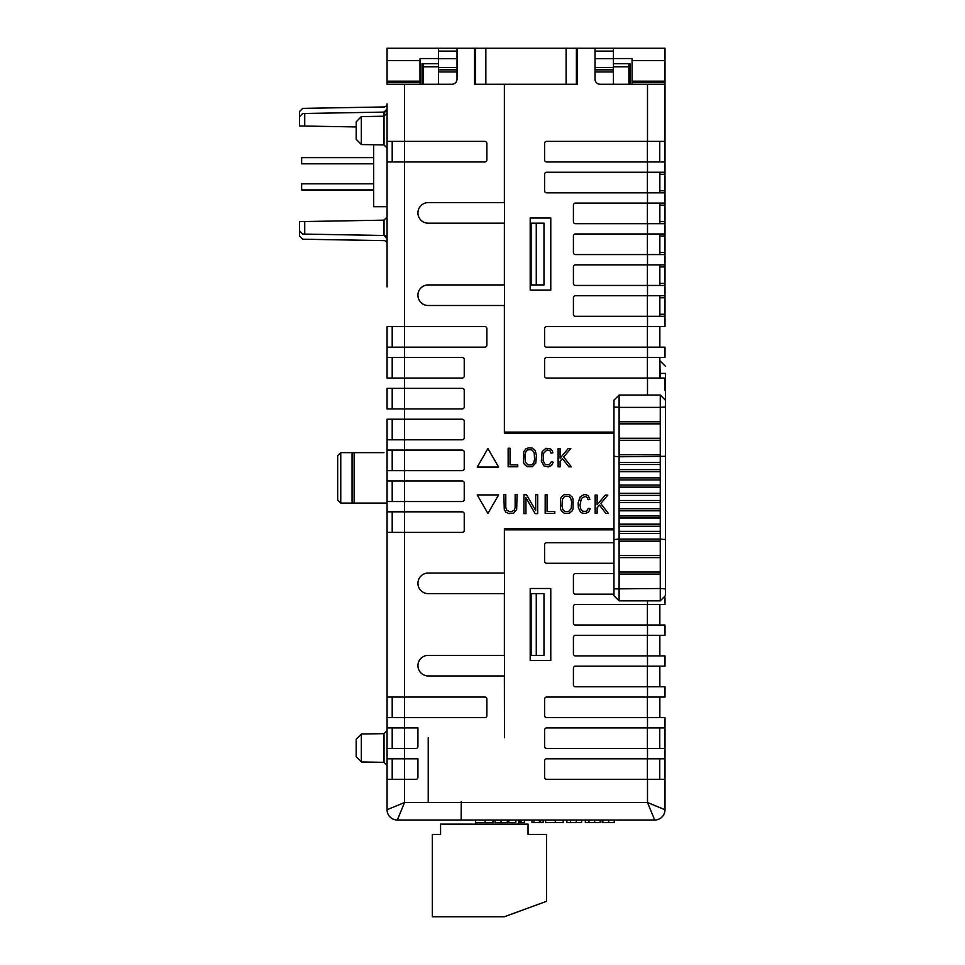 <?xml version="1.0" encoding="UTF-8"?>
<svg xmlns="http://www.w3.org/2000/svg" width="965" height="965" viewBox="0 0 965 965"><rect width="100%" height="100%" fill="white"/><g stroke="black" fill="none" stroke-linecap="round" stroke-linejoin="round"><path stroke-width="1.45" d="M647.503 748.502L664.994 748.502L664.994 758.792L664.994 717.634L664.994 727.924L546.66 727.924A2.063 2.063 0 0 0 544.598 729.986L544.598 746.452A2.063 2.063 0 0 0 546.66 748.502L647.503 748.502L647.503 758.792L546.66 758.792A2.063 2.063 0 0 0 544.598 760.854L544.598 777.32A2.063 2.063 0 0 0 546.66 779.37L647.503 779.37L647.503 802.53L664.994 809.731L664.994 779.37L664.994 809.731A10.289 10.289 0 0 1 654.704 820.021L647.503 802.53L461.246 802.53L461.246 801.493L461.149 820.021L397.351 820.021L461.149 820.021M647.503 161.963L664.994 161.963L664.994 172.253L664.994 48.25L595.019 48.25L595.019 79.118A5.151 5.151 0 0 0 600.17 84.269L664.994 84.269L664.994 141.373L546.66 141.373A2.063 2.063 0 0 0 544.598 143.435L544.598 159.901A2.063 2.063 0 0 0 546.66 161.963L647.503 161.963L647.503 172.253L546.66 172.253A2.063 2.063 0 0 0 544.598 174.303L544.598 190.768A2.063 2.063 0 0 0 546.66 192.831L647.503 192.831L647.503 203.12L575.478 203.12A2.063 2.063 0 0 0 573.415 205.171L573.415 221.636A2.063 2.063 0 0 0 575.478 223.699L647.503 223.699L647.503 233.988L575.478 233.988A2.063 2.063 0 0 0 573.415 236.051L573.415 252.516A2.063 2.063 0 0 0 575.478 254.567L647.503 254.567L647.503 264.856L575.478 264.856A2.063 2.063 0 0 0 573.415 266.919L573.415 283.384A2.063 2.063 0 0 0 575.478 285.447L647.503 285.447L647.503 295.736L575.478 295.736A2.063 2.063 0 0 0 573.415 297.787L573.415 314.252A2.063 2.063 0 0 0 575.478 316.315L647.503 316.315L647.503 326.604L546.66 326.604A2.063 2.063 0 0 0 544.598 328.655L544.598 345.12A2.063 2.063 0 0 0 546.66 347.183L647.503 347.183L647.503 357.472L546.66 357.472A2.063 2.063 0 0 0 544.598 359.535L544.598 376A2.063 2.063 0 0 0 546.66 378.051L647.503 378.051L647.503 395.035M356.181 756.717L361.332 761.952L356.181 756.717L356.181 739.262L361.332 734.027L361.332 761.952L384.022 762.338L384.022 733.641L387.062 730.553M356.181 139.298L361.332 144.533L356.181 139.298L356.181 121.855L361.332 116.62L361.332 144.533L384.022 144.931L384.022 112.097A3.088 3.088 0 0 0 387.062 109.021L384.022 112.097L304.735 113.484L304.735 126.053L299.584 125.957L299.584 116.669L302.672 113.52L304.735 113.484M555.309 820.021L555.309 822.59L545.623 822.59L545.623 820.021L654.704 820.021L461.246 820.021L461.246 802.53L404.552 802.53L397.351 820.021A10.289 10.289 0 0 1 387.062 809.731L404.552 802.53L404.552 779.37L415.867 779.37A2.063 2.063 0 0 0 417.929 777.32L417.929 758.792L387.062 758.792L387.062 552.475M543.078 820.021L543.078 822.59L532.005 822.59L532.005 820.021L545.623 820.021M521.052 820.021L521.052 822.59L519.99 822.59L519.99 820.021L532.005 820.021M508.917 820.021L515.841 820.021L515.841 822.59L508.917 822.59L508.917 820.021M501.076 822.59L495.057 822.59L495.057 820.021L507.3 820.021L507.3 822.59L501.076 822.59L501.076 820.021M485.13 820.021L492.982 820.021L492.982 822.59L485.13 822.59L485.13 820.021L461.246 820.021M519.99 820.021L518.772 820.021L518.772 824.134M387.062 60.602L419.992 60.602L419.992 81.181L387.062 81.181L387.062 48.25L474.527 48.25L474.527 84.269L475.552 84.269L475.552 63.69L474.527 63.69M419.992 60.602L419.992 58.539L438.508 58.539M422.043 84.269L422.043 63.69L438.508 63.69M457.036 48.25L457.036 79.118A5.151 5.151 0 0 1 451.885 84.269L387.062 84.269L387.062 82.206L419.992 82.206L419.992 84.269M630.012 84.269L630.012 63.69L613.438 63.69M632.075 84.269L632.075 58.539L613.438 58.539M632.075 60.602L664.994 60.602M577.528 84.269L576.394 84.269L576.394 48.25L577.528 48.25L577.528 84.269M530.195 218.042L550.774 218.042L550.774 290.067L530.195 290.067L530.195 218.042M530.195 588.493L550.774 588.493L550.774 660.518L530.195 660.518L530.195 588.493M428.327 737.694L428.327 801.493M428.219 737.694L428.219 801.493M613.957 528.808L504.369 528.808L504.369 573.053L428.219 573.053A10.289 10.289 0 0 0 417.929 583.343A10.289 10.289 0 0 0 428.219 593.632L504.369 593.632L504.369 655.38L428.219 655.38A10.289 10.289 0 0 0 417.929 665.669A10.289 10.289 0 0 0 428.219 675.958L504.369 675.958L504.466 737.694L504.466 529.833L613.957 529.833M595.019 48.25L577.528 48.25M504.466 84.269L504.466 432.079L613.957 432.079M613.957 433.104L504.369 433.104L504.369 305.507L428.219 305.507A10.289 10.289 0 0 1 417.929 295.218A10.289 10.289 0 0 1 428.219 284.928L504.369 284.928L504.369 223.18L428.219 223.18A10.289 10.289 0 0 1 417.929 212.891A10.289 10.289 0 0 1 428.219 202.602L504.369 202.602L504.369 84.269M404.552 84.269L404.552 141.373L484.816 141.373A2.063 2.063 0 0 1 486.879 143.435L486.879 159.901A2.063 2.063 0 0 1 484.816 161.963L387.062 161.963L387.062 286.979M387.062 103.87A3.088 3.088 0 0 1 384.022 106.958A3.088 3.088 0 0 0 387.062 103.87L387.062 141.373L404.552 141.373L404.552 326.604L484.816 326.604A2.063 2.063 0 0 1 486.879 328.655L486.879 345.12A2.063 2.063 0 0 1 484.816 347.183L387.062 347.183L387.062 357.472L387.062 326.604L404.552 326.604L404.552 357.472L462.175 357.472A2.063 2.063 0 0 1 464.237 359.535L464.237 376A2.063 2.063 0 0 1 462.175 378.051L387.062 378.051L387.062 357.472L404.552 357.472L404.552 388.34L462.175 388.34A2.063 2.063 0 0 1 464.237 390.403L464.237 406.868A2.063 2.063 0 0 1 462.175 408.919L387.062 408.919L387.062 388.34L404.552 388.34L404.552 419.22L462.175 419.22A2.063 2.063 0 0 1 464.237 421.271L464.237 437.736A2.063 2.063 0 0 1 462.175 439.799L387.062 439.799L387.062 480.956L462.175 480.956A2.063 2.063 0 0 1 464.237 483.019L464.237 499.484A2.063 2.063 0 0 1 462.175 501.535L387.062 501.535L387.062 511.824L387.062 503.079L383.974 503.079M387.062 439.799L387.062 419.22L404.552 419.22L404.552 450.088L462.175 450.088A2.063 2.063 0 0 1 464.237 452.139L464.237 468.604A2.063 2.063 0 0 1 462.175 470.667L387.062 470.667M387.062 450.088L404.552 450.088L404.552 511.824L462.175 511.824A2.063 2.063 0 0 1 464.237 513.887L464.237 530.352A2.063 2.063 0 0 1 462.175 532.403L387.062 532.403L387.062 550.412M387.062 727.924L404.552 727.924L404.552 748.502L415.867 748.502A2.063 2.063 0 0 0 417.929 746.452L417.929 727.924L404.552 727.924L404.552 697.056L387.062 697.056L387.062 511.824L404.552 511.824L404.552 697.056L484.816 697.056A2.063 2.063 0 0 1 486.879 699.106L486.879 715.572A2.063 2.063 0 0 1 484.816 717.634L387.062 717.634M664.994 717.634L546.66 717.634A2.063 2.063 0 0 1 544.598 715.572L544.598 699.106A2.063 2.063 0 0 1 546.66 697.056L664.994 697.056L664.994 686.766L664.994 697.056M664.994 686.766L575.478 686.766A2.063 2.063 0 0 1 573.415 684.704L573.415 668.238A2.063 2.063 0 0 1 575.478 666.176L664.994 666.176L664.994 655.886L664.994 666.176M664.994 655.886L575.478 655.886A2.063 2.063 0 0 1 573.415 653.836L573.415 637.37A2.063 2.063 0 0 1 575.478 635.308L664.994 635.308L664.994 625.018L664.994 635.308M664.994 625.018L575.478 625.018A2.063 2.063 0 0 1 573.415 622.968L573.415 606.503A2.063 2.063 0 0 1 575.478 604.44L664.994 604.44L664.994 597.709L664.994 604.44M613.957 594.151L575.478 594.151A2.063 2.063 0 0 1 573.415 592.088L573.415 575.623A2.063 2.063 0 0 1 575.478 573.572L613.957 573.572M613.957 563.283L546.66 563.283A2.063 2.063 0 0 1 544.598 561.22L544.598 544.755A2.063 2.063 0 0 1 546.66 542.704L613.957 542.704M354.131 503.079L352.068 503.079L352.068 452.657L354.131 452.657L354.131 503.079L387.062 503.079M419.992 81.181L419.992 82.206M387.062 81.181L387.062 82.206M299.584 221.624L304.735 221.54L304.735 234.097L302.672 234.061L299.584 230.924L299.584 221.624M384.022 106.958L302.672 108.382L299.584 111.518L299.584 116.669M299.584 230.924L299.584 236.063L302.672 239.211L384.022 240.623A3.088 3.088 0 0 1 387.062 243.711L387.062 238.572A3.088 3.088 0 0 0 384.022 235.484L387.062 238.572L387.062 240.683M304.735 221.54L384.022 220.153L387.062 217.065L387.062 284.928M304.735 234.097L384.022 235.484L384.022 220.153M304.735 126.053L356.181 126.946M340.754 503.079L340.754 452.657L337.666 455.745L337.666 499.991L340.754 503.079L352.068 503.079M383.974 452.657L354.131 452.657M340.754 452.657L352.068 452.657M387.062 130.516L387.062 113.134L384.022 116.222L361.332 116.62M387.062 211.866L387.062 217.065M387.062 748.502L404.552 748.502L404.552 779.37L387.062 779.37L387.062 809.731L387.062 758.792M534.224 452.875L534.574 459.449L533.633 463.224L531.655 464.925L527.855 464.925L525.286 461.897L524.936 455.323L525.889 451.548L527.855 449.847L530.798 449.702L532.33 450.245L534.224 452.875M535.153 450.45L536.431 455.191L535.804 463.019L532.306 466.698L527.204 466.698L524.369 464.322L523.476 462.319L523.718 451.753L526.034 448.773L528.567 447.844L532.306 448.074L535.153 450.45M560.086 448.544L558.12 448.544L558.12 466.831L560.086 466.831L560.086 461.294L562.402 458.544L568.868 466.831L571.364 466.831L563.693 457L570.81 448.544L568.24 448.544L560.086 458.23L560.086 448.544M545.901 448.291L550.605 448.93L552.414 450.764L552.824 452.814L551.027 453.164L550.183 450.908L547.095 449.871L543.476 453.393L543.126 460.667L545.141 464.515L549.338 464.78L551.413 461.704L553.174 462.235L551.654 465.383L548.373 466.915L544.055 466.023L541.317 461.065L542.137 451.632L545.901 448.291M508.145 448.243L508.145 466.77L517.783 466.77L517.783 464.877L510.039 464.877L510.039 448.243L508.145 448.243M487.916 448.544L498.616 467.072L477.229 467.072L487.916 448.544M562.318 499.412L564.211 496.782L565.743 496.239L568.674 496.384L570.653 498.085L571.594 501.86L571.256 508.434L568.674 511.474L564.887 511.474L562.909 509.761L561.968 505.986L562.318 499.412M569.326 513.235L564.236 513.235L561.389 510.859L560.508 508.857L560.508 498.989L561.389 496.987L564.236 494.611L569.326 494.611L572.173 496.987L573.065 498.989L573.065 508.857L572.173 510.859L569.326 513.235M608.396 513.368L600.725 503.537L607.841 495.081L605.272 495.081L597.118 504.779L597.118 495.081L595.152 495.081L595.152 513.368L597.118 513.368L597.118 507.831L599.434 505.081L605.899 513.368L608.396 513.368M523.935 494.756L523.935 513.609L525.949 513.609L525.949 497.783L535.129 513.609L537.698 513.609L537.698 494.756L535.696 494.756L535.696 510.582L526.504 494.756L523.935 494.756M578.349 507.614L578.144 502.934L580.025 497.084L583.897 494.587L586.539 494.816L588.493 496.119L589.856 499.351L588.059 499.713L587.215 497.445L585.2 496.42L581.388 498.314L579.977 505.346L580.809 509.038L582.667 511.305L586.37 511.329L588.445 508.241L590.194 508.772L588.674 511.92L585.405 513.452L582.052 513.042L580.363 511.836L578.349 507.614M554.815 513.308L554.815 511.414L547.058 511.414L547.058 494.792L545.165 494.792L545.165 513.308L554.815 513.308M514.321 509.966L511.703 511.667L509.267 511.667L506.625 509.966L505.793 507.469L505.793 494.526L503.851 494.526L504.285 509.653L505.925 512.222L508.953 513.609L513.609 513.139L516.649 509.653L517.095 494.526L515.141 494.526L515.141 507.469L514.321 509.966M477.229 494.924L498.616 494.924L487.916 513.44L477.229 494.924M474.527 48.25L576.394 48.25M387.062 501.535L387.062 480.956M387.062 161.963L387.062 141.373M392.2 779.37L392.2 758.792L392.2 779.37M392.2 748.502L392.2 727.924L392.2 748.502M392.2 532.403L392.2 511.824L392.2 532.403M392.2 501.535L392.2 480.956L392.2 501.535M392.2 450.088L392.2 470.667L392.2 450.088M392.2 439.799L392.2 419.22L392.2 439.799M392.2 408.919L392.2 388.34L392.2 408.919M392.2 378.051L392.2 357.472L392.2 378.051M392.2 717.634L392.2 697.056L392.2 717.634M392.2 347.183L392.2 326.604L392.2 347.183M392.2 161.963L392.2 141.373M647.503 172.253L664.994 172.253L664.994 203.12L664.994 192.831L647.503 192.831M647.503 203.12L664.994 203.12L664.994 233.988L664.994 223.699L647.503 223.699M647.503 233.988L664.994 233.988L664.994 264.856L664.994 254.567L647.503 254.567M647.503 264.856L664.994 264.856L664.994 326.604L647.503 326.604M647.503 295.736L664.994 295.736L664.994 285.447L647.503 285.447M664.994 388.34L664.994 378.051L647.503 378.051M664.994 357.472L664.994 347.183L664.994 357.472L647.503 357.472M664.994 347.183L647.503 347.183M647.503 316.315L664.994 316.315L664.994 326.604M659.746 316.315L659.746 295.736L659.746 316.315M659.855 295.736L659.855 316.315M659.855 264.856L659.855 285.447M659.855 233.988L659.855 254.567M659.855 203.12L659.855 223.699M659.855 192.831L659.855 172.253M664.994 378.051L664.994 390.403M659.746 326.604L659.746 347.183L659.746 326.604M659.855 347.183L659.855 326.604M647.503 758.792L664.994 758.792L664.994 779.37L647.503 779.37M659.746 357.472L659.746 378.051L659.746 357.472M659.855 357.472L659.855 378.051M659.855 697.056L659.855 717.634M659.746 727.924L659.746 748.502L659.746 727.924M659.746 779.37L659.746 758.792L659.746 779.37M659.855 686.766L659.855 666.176M659.855 655.886L659.855 635.308M659.855 625.018L659.855 604.44M632.075 81.181L664.994 81.181M659.746 697.056L659.746 717.634M659.746 666.176L659.746 686.766M659.746 635.308L659.746 655.886M659.746 604.44L659.746 625.018M659.746 264.856L659.746 285.447M659.746 233.988L659.746 254.567M659.746 203.12L659.746 223.699M659.746 172.253L659.746 192.831M659.746 141.373L659.746 161.963M536.263 593.632L531.112 593.632L531.112 655.38L536.263 655.38L536.263 593.632L543.983 593.632L543.983 655.38L536.263 655.38M531.112 655.38L531.112 593.632M536.263 223.18L531.112 223.18L531.112 284.928L536.263 284.928L536.263 223.18L543.983 223.18L543.983 284.928L536.263 284.928M531.112 284.928L531.112 223.18M613.957 456.3L619.108 456.771L619.108 462.428L660.265 462.428L660.265 471.692L619.108 471.692L619.108 477.868L660.265 477.868L660.265 487.132L619.108 487.132L619.108 493.308L660.265 493.308L660.265 502.572L619.108 502.572L619.108 508.736L660.265 508.736L660.265 518L619.108 518L619.108 524.176L660.265 524.176L660.265 533.44L619.108 533.44L619.108 539.097L660.265 539.097L660.265 588.493L665.416 588.903L665.416 595.694L660.265 600.833L660.265 588.493L613.957 588.903L613.957 400.173L613.957 595.694L619.108 600.833L660.265 600.833M613.957 406.965L619.108 407.387L619.108 456.771L665.416 456.3L665.416 588.903L665.416 539.58L660.265 539.097L660.265 533.44M665.416 456.3L665.416 373.419L659.855 373.419M660.265 541.16L619.108 541.16L619.108 539.097L613.957 539.58M665.416 406.965L660.265 407.387L660.265 462.428M619.108 541.16L619.108 555.563L660.265 555.563M619.108 555.563L619.108 557.613L660.265 557.613M619.108 557.613L619.108 572.028L660.265 572.028M619.108 572.028L619.108 574.079L660.265 574.079M619.108 574.079L619.108 600.833M619.108 462.428L619.108 464.491L660.265 464.491M619.108 464.491L619.108 469.641L660.265 469.641M619.108 469.641L619.108 471.692M619.108 477.868L619.108 479.931L660.265 479.931M619.108 479.931L619.108 485.069L660.265 485.069M619.108 485.069L619.108 487.132M619.108 493.308L619.108 495.359L660.265 495.359M619.108 495.359L619.108 500.509L660.265 500.509M619.108 500.509L619.108 502.572M619.108 508.736L619.108 510.799L660.265 510.799M619.108 510.799L619.108 515.949L660.265 515.949M619.108 515.949L619.108 518M619.108 524.176L619.108 526.239L660.265 526.239M619.108 526.239L619.108 531.377L660.265 531.377M619.108 531.377L619.108 533.44M619.108 421.789L660.265 421.789M619.108 423.84L660.265 423.84M619.108 438.255L660.265 438.255M619.108 440.305L660.265 440.305M619.108 454.72L660.265 454.72M665.416 539.58L665.416 554.947M475.552 48.25L475.552 84.269L576.394 84.269M475.552 84.269L475.552 63.69M475.552 822.59L475.552 824.134M504.369 916.75L432.332 916.75L432.332 834.423L440.571 834.423L440.571 824.134L528.036 824.134L528.036 834.423L546.552 834.423L546.552 901.31L504.369 916.75M361.332 144.533L373.684 144.75L373.684 206.715L387.062 206.715M373.684 183.772L301.647 183.772L301.647 189.948L373.684 189.948M373.684 157.633L301.647 157.633L301.647 163.809L373.684 163.809M595.019 71.917L613.438 71.917L613.438 84.269M438.508 84.269L438.508 71.917L457.036 71.917M595.019 69.854L613.438 69.854L613.438 71.917M438.508 71.917L438.508 69.854L457.036 69.854M438.508 48.25L438.508 51.109L457.036 51.109M595.019 51.109L613.438 51.109L613.438 48.25M457.036 58.636L438.508 58.636L438.508 69.854M595.019 67.502L613.438 67.502L613.438 58.636L595.019 58.636M613.438 51.109L613.438 58.636M438.508 58.636L438.508 51.109M438.508 66.778L423.068 66.778L423.068 63.69M613.438 66.778L628.878 66.778L628.878 63.69M423.068 66.778L423.068 84.269M628.878 66.778L628.878 84.269M613.438 67.502L613.438 69.854M485.13 822.59L475.431 822.59L475.431 820.021M521.052 822.59L524.381 822.59L524.381 820.021M539.387 822.59L539.387 820.021M540.629 822.59L540.629 820.021M555.309 822.59L563.162 822.59L563.162 820.021M566.865 820.021L566.865 822.59L581.642 822.59L581.642 820.021M576.214 822.59L576.214 820.021M585.333 820.021L585.333 822.59L600.109 822.59L600.109 820.021M594.681 822.59L594.681 820.021M602.872 820.021L602.872 822.59L602.184 822.59L602.184 820.021M602.872 822.59L614.416 822.59L614.416 820.021M614.186 822.59L614.186 820.021M608.746 822.59L608.746 820.021M647.503 84.269L647.503 141.373M647.503 717.634L647.503 727.924M647.503 686.766L647.503 697.056M647.503 655.886L647.503 666.176M647.503 625.018L647.503 635.308M647.503 600.833L647.503 604.44M664.994 174.303L659.855 174.303M659.855 190.768L664.994 190.768M664.994 205.171L659.855 205.171M659.855 221.636L664.994 221.636M664.994 236.051L659.855 236.051M659.855 252.516L664.994 252.516M664.994 266.919L659.855 266.919M659.855 283.384L664.994 283.384M664.994 297.787L659.855 297.787M659.855 314.252L664.994 314.252M632.075 82.206L664.994 82.206M647.406 717.634L647.406 697.056M647.406 686.766L647.406 666.176M647.406 655.886L647.406 635.308M647.406 625.018L647.406 604.44M647.406 316.315L647.406 295.736M647.406 285.447L647.406 264.856M647.406 254.567L647.406 233.988M647.406 223.699L647.406 203.12M647.406 192.831L647.406 172.253M647.406 347.183L647.406 326.604M647.406 779.37L647.406 758.792M647.406 748.502L647.406 727.924M647.406 161.963L647.406 141.373M647.406 378.051L647.406 357.472M660.265 477.868L660.265 471.692M660.265 493.308L660.265 487.132M660.265 508.736L660.265 502.572M660.265 524.176L660.265 518M660.265 395.035L619.108 395.035L619.108 407.387L660.265 407.387L660.265 395.035L665.416 400.173M660.265 378.051L659.855 361.079M566.105 84.269L566.105 48.25M485.841 84.269L485.841 48.25M438.508 67.502L457.036 67.502M534.007 822.59L534.007 820.021M570.496 822.59L570.496 820.021M588.964 822.59L588.964 820.021M356.181 739.262L361.332 734.027L384.022 733.641M384.022 762.338L387.062 765.426L384.022 762.338L361.332 761.952M384.022 144.931L387.062 148.007M619.108 395.035L613.957 400.173M660.265 361.079L665.416 366.218"/></g></svg>
